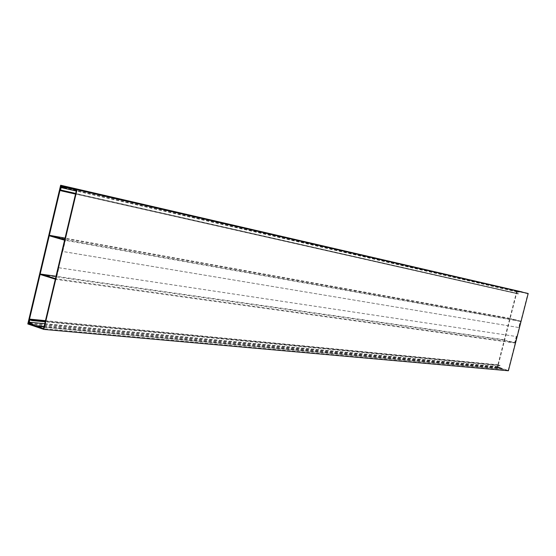 <?xml version="1.0" encoding="UTF-8"?>
<svg xmlns="http://www.w3.org/2000/svg" width="556" height="556" viewBox="0 0 556 556"><rect width="100%" height="100%" fill="white"/><g stroke="black" fill="none" stroke-linecap="round" stroke-linejoin="round"><path stroke-width="0.42" stroke-dasharray="2.78 2.08" d="M508.392 370.762L502.485 369.052L497.801 366.752L498.294 364.833L500.066 365.348L498.51 365.243L498.169 366.571L502.589 368.739L508.177 370.352L527.818 293.749L522.167 292.317L517.261 291.956L516.92 293.29L518.331 293.992L516.538 293.54L517.031 291.608L522.223 291.983L521.695 292.282L517.156 291.129L497.683 367.231L502.165 368.531L502.485 369.052L497.21 367.523L516.885 290.635M497.21 367.523L27.8 323.96M502.485 369.052L35.362 326.525L502.485 369.052M521.695 292.282L72.801 189.012M517.156 291.129L61.007 186.107M497.683 367.231L30.455 323.606M502.165 368.531L44.105 326.441M522.167 292.317L68.277 187.838M527.818 293.749L76.499 189.978M517.261 291.956L76.248 191.049M516.92 293.29L75.686 193.425M518.414 293.672L75.665 193.495M518.331 293.992L75.526 194.072M516.538 293.54L59.978 190.465M517.031 291.608L60.799 186.976M497.801 366.752L28.703 322.556M498.294 364.833L45.474 320.666M500.066 365.348L45.335 321.25M499.983 365.667L45.203 321.82M498.51 365.243L29.802 319.825M498.169 366.571L44.758 323.682M502.589 368.739L44.035 326.74M508.177 370.352L43.57 328.686M504.361 340.084L514.71 342.614L516.281 336.491L58.463 267.665L58.887 267.79L56.121 279.425L514.925 343.003L504.361 340.084L40.894 274.699M58.887 267.79L516.573 336.568L514.925 343.003M64.711 239.622L65.518 239.851L62.752 251.514L518.88 327.567L520.159 321.361L509.935 318.303L520.534 321.125L518.88 327.567M65.518 239.851L520.534 321.125M56.121 279.425L55.322 279.181M55.461 278.612L55.836 278.73L58.463 267.665M62.752 251.514L62.328 251.388L64.955 240.303L64.579 240.192M504.438 339.772L56.017 276.256M514.71 342.614L55.836 278.73M518.588 327.491L62.328 251.388M520.159 321.361L64.955 240.303M509.859 318.616L50.061 236.008M509.935 318.303L65.073 238.121"/><path stroke-width="0.83" d="M60.639 185.238L522.223 291.983L68.374 187.247L67.582 187.817L61.007 186.107L28.495 323.418L34.924 325.601L35.362 326.525L27.8 323.96L60.639 185.238L77.082 189.506L43.861 329.416L35.362 326.525L28.703 322.556L29.517 319.109L32.053 319.964L31.921 320.541L29.802 319.825L29.239 322.216L35.528 325.962L43.57 328.686L76.499 189.978L68.277 187.838L61.118 187.58L60.548 189.999L62.71 190.562L62.571 191.146L59.978 190.465L60.799 186.976L68.374 187.247L528.2 293.505L508.392 370.762L43.861 329.416M72.801 189.012L67.582 187.817M30.455 323.606L28.495 323.418M44.105 326.441L34.924 325.601M76.248 191.049L61.118 187.58M75.686 193.425L60.548 189.999M75.665 193.495L62.71 190.562M75.526 194.072L62.571 191.146M528.2 293.505L77.082 189.506M45.474 320.666L29.517 319.109M45.335 321.25L32.053 319.964M45.203 321.82L31.921 320.541M44.758 323.682L29.239 322.216M44.035 326.74L35.528 325.962M55.322 279.181L40.894 274.699L41.026 274.136L55.461 278.612M64.579 240.192L50.061 236.008L50.193 235.438L64.711 239.622M56.017 276.256L41.026 274.136M65.073 238.121L50.193 235.438"/></g></svg>
